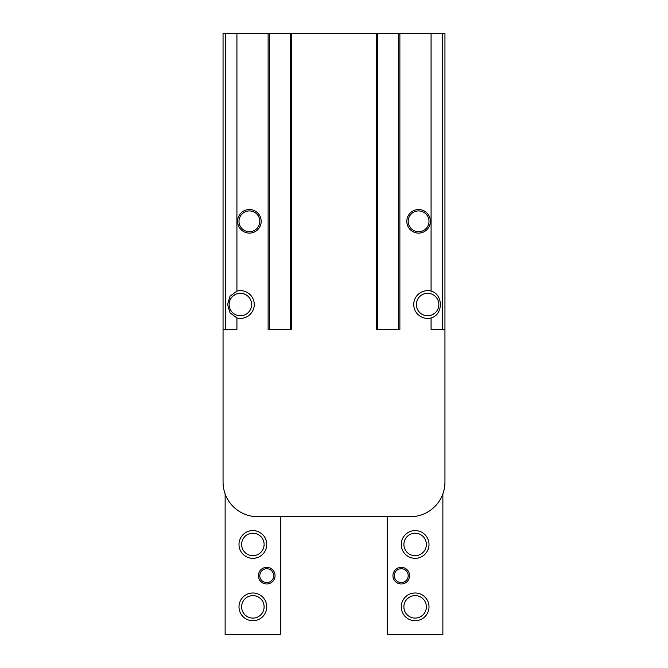 <?xml version="1.0" encoding="UTF-8"?>
<svg xmlns="http://www.w3.org/2000/svg" width="668" height="668" viewBox="0 0 668 668"><rect width="100%" height="100%" fill="white"/><g stroke="black" fill="none" stroke-linecap="round" stroke-linejoin="round"><path stroke-width="1" d="M225.133 493.877L225.133 634.6L280.61 634.6L280.61 516.715L288.234 516.715M379.766 516.715L387.39 516.715L387.39 634.6L442.867 634.6L442.867 493.877M223.054 392.041L223.054 482.045A34.669 34.669 0 0 0 257.723 516.715L410.277 516.715A34.669 34.669 0 0 0 444.946 482.045L444.946 392.041M431.077 317.96C443.41 314.737 443.427 294.312 431.077 291.098A13.869 13.869 0 0 0 413.743 304.533A13.869 13.869 0 0 0 431.077 317.96L431.077 329.491L444.946 329.491L444.946 33.4L223.054 33.4L223.054 329.491L236.923 329.491L236.923 317.96A13.869 13.869 0 0 0 254.257 304.533A13.869 13.869 0 0 0 236.923 291.098L230.017 296.208L227.579 304.533L230.017 312.841L236.923 317.96M433.507 294.955L434.893 295.966L433.507 294.955M434.893 313.092L432.121 314.828L434.893 313.092M235.879 294.229L233.107 295.966L235.879 294.229A11.239 11.239 0 0 1 251.627 304.533A11.239 11.239 0 0 1 235.879 314.828L234.493 314.102L235.879 314.828M234.493 314.102L233.107 313.092L234.493 314.102M444.946 482.045L444.946 329.491M406.812 221.317A11.79 11.79 0 0 0 424.489 231.529A11.79 11.79 0 0 0 424.489 211.113A11.79 11.79 0 0 0 406.812 221.317M237.616 221.317A11.79 11.79 0 0 0 255.293 231.529A11.79 11.79 0 0 0 255.293 211.113A11.79 11.79 0 0 0 237.616 221.317M399.873 33.4L399.873 329.491L376.301 329.491L376.301 33.4M291.699 33.4L291.699 329.491L268.127 329.491L268.127 33.4M223.054 482.045L223.054 329.491M269.513 33.4L269.513 329.491L290.313 329.491L290.313 33.4M377.687 33.4L377.687 329.491L398.487 329.491L398.487 33.4M229.149 304.533A11.239 11.239 0 0 0 246.008 314.261A11.239 11.239 0 0 0 246.008 294.797A11.239 11.239 0 0 0 229.149 304.533M416.373 304.533A11.239 11.239 0 0 0 433.231 314.261A11.239 11.239 0 0 0 433.231 294.797A11.239 11.239 0 0 0 416.373 304.533M239.002 221.317A10.404 10.404 0 0 0 254.6 230.326A10.404 10.404 0 0 0 254.6 212.307A10.404 10.404 0 0 0 239.002 221.317M408.198 221.317A10.404 10.404 0 0 0 423.796 230.326A10.404 10.404 0 0 0 423.796 212.307A10.404 10.404 0 0 0 408.198 221.317M392.943 575.657A8.325 8.325 0 0 0 405.426 582.863A8.325 8.325 0 0 0 405.426 568.451A8.325 8.325 0 0 0 392.943 575.657M401.259 544.453A13.869 13.869 0 0 0 422.067 556.469A13.869 13.869 0 0 0 422.067 532.446A13.869 13.869 0 0 0 401.259 544.453M401.259 606.861A13.869 13.869 0 0 0 422.067 618.877A13.869 13.869 0 0 0 422.067 594.854A13.869 13.869 0 0 0 401.259 606.861M403.889 606.861A11.239 11.239 0 0 0 420.748 616.597A11.239 11.239 0 0 0 420.748 597.125A11.239 11.239 0 0 0 403.889 606.861M403.889 544.453A11.239 11.239 0 0 0 420.748 554.19A11.239 11.239 0 0 0 420.748 534.717A11.239 11.239 0 0 0 403.889 544.453M394.329 575.657A6.931 6.931 0 0 0 404.733 581.661A6.931 6.931 0 0 0 404.733 569.654A6.931 6.931 0 0 0 394.329 575.657M275.057 575.657A8.325 8.325 0 0 1 262.574 582.863A8.325 8.325 0 0 1 262.574 568.451A8.325 8.325 0 0 1 275.057 575.657M266.741 544.453A13.869 13.869 0 0 1 245.933 556.469A13.869 13.869 0 0 1 245.933 532.446A13.869 13.869 0 0 1 266.741 544.453M266.741 606.861A13.869 13.869 0 0 1 245.933 618.877A13.869 13.869 0 0 1 245.933 594.854A13.869 13.869 0 0 1 266.741 606.861M264.111 606.861A11.239 11.239 0 0 1 247.252 616.597A11.239 11.239 0 0 1 247.252 597.125A11.239 11.239 0 0 1 264.111 606.861M264.111 544.453A11.239 11.239 0 0 1 247.252 554.19A11.239 11.239 0 0 1 247.252 534.717A11.239 11.239 0 0 1 264.111 544.453M273.671 575.657A6.931 6.931 0 0 1 263.267 581.661A6.931 6.931 0 0 1 263.267 569.654A6.931 6.931 0 0 1 273.671 575.657M442.425 329.491L442.425 33.4M431.077 291.098L431.077 33.4M236.923 291.098L236.923 33.4M225.575 329.491L225.575 33.4"/></g></svg>
